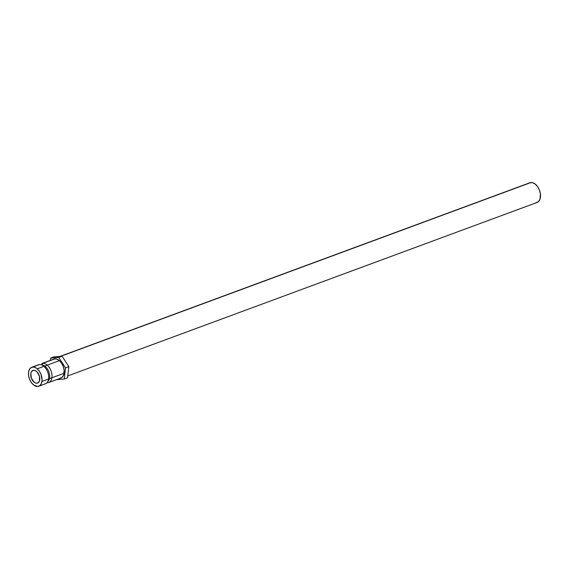 <?xml version="1.0" encoding="UTF-8"?>
<svg xmlns="http://www.w3.org/2000/svg" width="569" height="569" viewBox="0 0 569 569"><rect width="100%" height="100%" fill="white"/><g stroke="black" fill="none" stroke-linecap="round" stroke-linejoin="round"><path stroke-width="0.85" d="M44.375 384.011A10.114 6.223 -110.3 0 0 48.664 376.166A10.114 6.223 -110.3 0 0 46.125 368.925A10.114 6.223 -110.3 0 0 39.425 364.587L32.782 367.041A10.114 6.223 69.7 0 1 41.373 375.398A10.114 6.223 69.7 0 1 38.763 386.237A10.114 6.223 69.7 0 1 37.732 386.465A10.114 6.223 69.7 0 1 29.147 378.101A10.114 6.223 69.7 0 1 31.757 367.268A10.114 6.223 69.7 0 1 32.782 367.041L39.425 364.587A10.114 6.223 -110.3 0 0 38.4 364.814L31.757 367.268M41.608 364.935A9.097 5.598 69.7 0 1 48.166 370.241A9.097 5.598 69.7 0 1 49.069 379.779M36.907 383.229A6.743 4.154 69.7 0 1 31.181 377.652A6.743 4.154 69.7 0 1 32.924 370.426A6.743 4.154 69.7 0 1 33.607 370.277L31.537 371.564L30.826 373.449L31.43 378.364L34.282 382.332L36.053 383.172L37.703 383.029L39.417 381.081L39.489 376.394L37.085 371.92L35.356 370.632L33.607 370.277A6.743 4.154 69.7 0 1 39.332 375.853A6.743 4.154 69.7 0 1 37.597 383.072A6.743 4.154 69.7 0 1 36.907 383.229L38.215 382.745L36.907 383.229M67.768 375.917L537.122 202.443A10.484 6.458 -110.3 0 0 539.832 191.205A10.484 6.458 -110.3 0 0 530.92 182.535L60.734 356.315L530.92 182.535A10.484 6.458 -110.3 0 0 529.853 182.77L60.179 356.365M38.763 386.237L45.406 383.783A10.114 6.223 -110.3 0 0 48.016 372.944A10.114 6.223 -110.3 0 0 39.425 364.587M41.48 364.885A2.994 2.326 85.2 0 0 42.746 363.356L54.93 358.854A10.114 6.223 -110.3 0 0 53.899 359.082L41.722 363.584A10.114 6.223 69.7 0 1 42.746 363.356A10.114 6.223 69.7 0 1 51.338 371.721A10.114 6.223 69.7 0 1 48.728 382.553L60.911 378.051A10.114 6.223 -110.3 0 0 63.515 367.218A10.114 6.223 -110.3 0 0 54.93 358.854L42.746 363.356A2.994 2.326 -94.8 0 1 41.857 364.658M48.728 382.553A10.114 6.223 69.7 0 1 47.696 382.781A10.114 6.223 69.7 0 0 51.566 372.531A10.114 6.223 69.7 0 0 42.746 363.356M47.768 381.6A9.097 5.598 -110.3 0 0 49.268 373.193A9.097 5.598 -110.3 0 0 43.635 365.398M37.732 386.465L33.791 385.128L31.359 382.596L29.517 379.174L28.557 375.384L28.606 371.799L29.673 368.975L31.594 367.332L34.069 367.119L36.729 368.378L39.161 370.91L40.996 374.331L42.07 379.971L41.494 383.243L39.972 385.519L37.732 386.465M50.584 358.121L53.906 356.891L62.042 356.208L58.721 357.432L50.584 358.121L50.314 360.412L50.584 358.121L58.721 357.432L62.042 356.208L68.863 366.649L65.542 367.88L58.721 357.432L65.542 367.88L68.863 366.649L67.547 377.788L64.226 379.018L65.542 367.88L64.226 379.018L67.547 377.788L68.863 366.649L62.042 356.208L53.906 356.891L50.584 358.121M56.551 379.665L64.226 379.018L56.551 379.665M59.88 378.278L62.121 377.332L63.643 375.056L64.112 369.935L63.145 366.144L61.303 362.723L58.87 360.198L56.21 358.939L53.735 359.146M529.689 182.841L532.257 182.621L535.009 183.922L537.534 186.554L539.44 190.096L540.443 194.029L539.96 199.335L538.381 201.703L536.055 202.678M59.418 360.639L37.277 368.819M64.091 373.285L41.95 381.465"/></g></svg>
